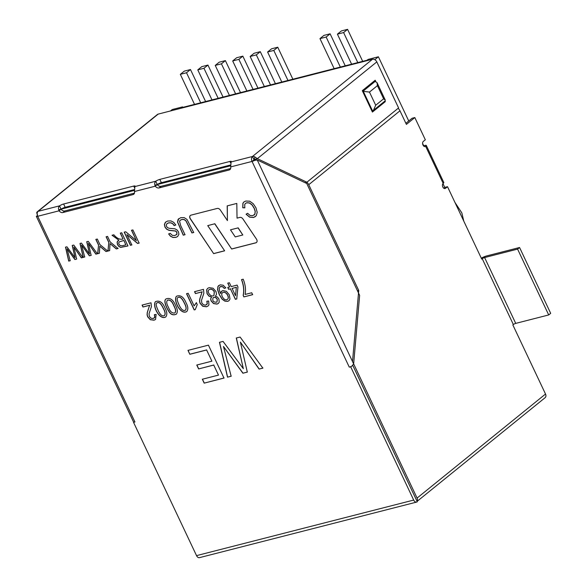 <?xml version="1.0" encoding="UTF-8"?>
<svg xmlns="http://www.w3.org/2000/svg" width="587" height="587" viewBox="0 0 587 587"><rect width="100%" height="100%" fill="white"/><g stroke="black" fill="none" stroke-linecap="round" stroke-linejoin="round"><path stroke-width="0.88" d="M182.777 107.377L182.55 106.885L181.559 107.692L367.095 60.219L368.086 59.412L378.395 56.778L408.735 120.973M442.958 183.584L444.755 187.392L447.507 186.688L481.736 259.109L482.235 258.706A1.864 0.404 -25.3 0 1 484.598 257.554L517.587 249.115L548.706 314.948L515.724 323.386A1.864 0.404 -25.3 0 0 513.354 324.545L512.855 324.941L545.521 394.038A3.764 2.744 51 0 1 545.118 397.678L417.078 501.386M182.55 106.885L172.24 109.527L170.465 110.965M58.663 209.779L134.174 190.459M154.865 185.162L230.383 165.842M374.8 59.691L378.395 56.778M422.603 143.433L423.953 146.28M190.482 69.545L186.512 72.759L180.326 74.344L184.296 71.13L190.482 69.545L205.604 101.536M186.512 72.759L200.71 102.791M180.326 74.344L194.524 104.376M207.937 65.076L203.968 68.29L197.782 69.875L201.752 66.661L207.937 65.076L223.06 97.075M203.968 68.29L218.166 98.323M197.782 69.875L211.98 99.907M225.386 60.615L221.424 63.829L215.238 65.406L219.208 62.193L225.386 60.615L240.516 92.607M221.424 63.829L235.614 93.861M215.238 65.406L229.436 95.439M242.842 56.147L238.872 59.36L232.694 60.945L236.656 57.731L242.842 56.147L257.964 88.138M238.872 59.36L253.07 89.393M232.694 60.945L246.885 90.978M260.298 51.678L256.328 54.892L250.143 56.477L254.112 53.263L260.298 51.678L275.42 83.677M256.328 54.892L270.526 84.924M250.143 56.477L264.341 86.509M277.754 47.217L273.784 50.431L267.599 52.008L271.568 48.794L277.754 47.217L292.876 79.208M273.784 50.431L287.982 80.463M267.599 52.008L281.797 82.041M330.114 33.819L326.145 37.032L319.959 38.61L323.929 35.396L330.114 33.819L345.237 65.81M326.145 37.032L340.343 67.065M319.959 38.61L334.157 68.642M347.57 29.35L343.6 32.564L337.415 34.149L341.385 30.935L347.57 29.35L362.693 61.341M343.6 32.564L357.799 62.596M337.415 34.149L351.613 64.181M37.473 215.722L36.343 216.324M38.184 211.305A3.764 2.744 -129 0 0 37.385 211.702L157.382 114.502A3.764 2.744 51 0 1 158.182 114.105L38.133 211.327A3.764 2.443 -104.4 0 0 37.7 216.28A3.764 0.822 154.7 0 1 36.313 216.287M230.669 166.906A3.727 2.722 51 0 1 229.957 169.599A3.727 2.722 51 0 1 229.165 169.995L159.07 187.928A3.727 2.722 51 0 1 155.284 186.189C154.381 184.142 154.52 182.491 155.716 181.244A3.727 0.807 154.7 0 1 159.818 179.387L229.906 161.454A3.727 0.807 154.7 0 1 231.293 161.469A3.727 0.807 154.7 0 1 231.102 161.953L230.669 166.906L252.043 161.432L254.054 159.818L254.692 160.405A3.764 0.822 154.7 0 1 252.043 161.432L349.28 367.139L350.696 366.809L413.688 500.065A3.764 2.443 75.6 0 0 416.623 502.09A3.764 2.443 75.6 0 0 417.262 501.76L352.699 365.246M132.956 194.605A3.727 2.722 -129 0 0 133.748 194.216A3.727 2.722 -129 0 0 134.467 191.516L134.9 186.571A3.727 0.807 -25.3 0 0 135.091 186.086A3.727 0.807 -25.3 0 0 133.704 186.072L63.609 204.005A3.727 0.807 -25.3 0 0 59.507 205.861C58.318 207.108 58.172 208.759 59.074 210.806A3.727 2.722 -129 0 0 62.868 212.545L132.956 194.605L134.298 193.519M36.313 216.295L133.565 422.009A3.764 0.822 -25.3 0 0 134.937 421.98L133.55 422.376L196.535 555.625A3.764 2.443 75.6 0 0 199.477 557.65L416.623 502.09M175.557 305.453C177.604 309.166 177.861 312.079 176.327 314.192C173.253 315.549 170.758 314.632 168.836 311.448C166.099 307.324 163.274 300.5 166.033 298.93C169.973 297.426 173.143 299.597 175.557 305.453M195.244 309.65L194.187 309.921L186.527 293.72L188.17 293.295L194.136 305.922L196.337 302.687L197.239 304.602L195.244 309.65M208.634 300.999L208.95 304.807L207.996 306.069L206.441 306.781L202.757 306.282L200.108 303.384L199.543 301.395L199.712 299.143L202.089 291.878L195.449 293.573L194.539 291.666L203.491 289.376L203.865 293.229L201.488 300.405L201.825 302.995L203.469 304.785L205.699 305.13L207.218 303.78L206.829 301.234L208.634 300.999M215.319 296.186L217.461 297.081L218.907 298.944L219.237 302.173L218.239 303.523L216.985 304.088L213.565 303.589L211.071 300.889L210.645 298.812L211.525 297.154L208.899 296.083L207.035 293.669L206.617 289.868L207.622 288.364L209.17 287.637L213.059 288.232L215.957 291.445L216.537 294.248L215.612 295.965M224.249 288.422L222.561 286.698L220.807 286.471L219.655 287.241L219.23 288.599L219.516 290.646L220.602 293.522L221.24 291.636L222.825 290.565L226.347 291.306L229.319 294.828L229.979 299.084L228.915 300.757L227.653 301.358L224.843 301.131L222.047 299.143L219.333 294.747L217.572 289.685L217.931 286.463L220.088 284.842L223.17 285.216L225.775 287.865L224.249 288.422L222.664 286.617L220.103 286.779M229.568 287.021L227.749 283.169L229.392 282.751L231.212 286.603L237.104 285.099L237.962 286.926L236.737 298.974L235.38 299.319L230.434 288.848L228.614 289.318L227.749 287.491L229.671 286.94L227.851 283.088M243.201 279.214C245.359 284.548 245.99 289.633 245.117 294.454L251.728 292.766L252.63 294.674L243.884 296.912L243.15 295.364C244.207 290.514 243.656 285.275 241.506 279.647L243.201 279.214M168.63 233.912L170.259 233.333L172.24 235.336L174.889 235.512L176.863 234.228L176.797 232.357L175.608 231.073L169.049 230.353L166.561 229.172L164.932 227.052L164.411 224.505L165.336 222.319L167.581 221.05L170.89 220.903L173.693 222.319L175.784 224.997L174.185 225.599L172.717 223.764L170.802 222.869L168.557 222.913L166.957 223.72L166.29 224.997L166.554 226.457L167.537 227.653L169.188 228.292L174.911 228.805L177.025 229.928L178.433 231.799L178.925 234.198L177.641 236.554L175.851 237.383L172.982 237.478L170.465 236.245L168.63 233.912M193.703 232.496L191.934 232.944L185.83 220.778L184.01 219.553L181.838 219.509L180.224 220.257L179.571 221.27L180.664 225.533L185.008 234.719L183.239 235.174L177.545 222.055L178.103 219.34L180.796 217.667L184.215 217.645L186.967 219.443L193.703 232.496M246.078 214.218L247.589 213.286L250.113 215.473L252.703 215.7L254.839 214.167L255.162 211.43L254.134 208.275L251.962 204.856L249.365 202.985L246.745 202.808L245.527 203.395L244.728 204.467L244.786 207.857L242.761 207.769L242.879 203.3L243.847 201.994L245.755 201.048L249.739 201.202L253.224 203.704L255.954 207.798L257.209 212.34L256.277 215.722L253.511 217.513L249.585 217.153L246.078 214.218M75.041 257.708L72.223 245.447L73.749 245.058L82.855 257.488L81.344 257.869L73.874 247.083L76.633 259.08L74.872 259.527L67.101 248.815L70.176 260.731L68.708 261.105L65.502 247.164L66.925 246.804L75.041 257.708L72.326 245.366M89.547 253.995L86.729 241.734L88.248 241.345L97.361 253.775L95.85 254.164L88.38 243.37L91.132 255.367L89.378 255.815L81.608 245.109L84.682 257.018L83.207 257.392L80.001 243.458L81.432 243.091L89.547 253.995L86.832 241.653M98.477 244.984L95.835 239.401L97.31 239.026L99.944 244.603L107.781 251.111L106.02 251.559L99.79 246.202L99.372 253.261L97.677 253.694L98.572 244.904L95.938 239.327M108.734 242.358L106.093 236.781L107.56 236.407L110.195 241.983L118.038 248.484L116.277 248.932L110.04 243.583L109.63 250.634L107.935 251.067L108.83 242.277L106.196 236.7M123.043 238.99L120.284 233.149L121.744 232.775L127.973 245.946L120.673 247.406L118.853 246.467L117.451 244.603L117.099 242.042L118.86 240.215L112.044 235.255L113.863 234.793C116.938 238.469 119.997 239.87 123.043 238.99L120.386 233.068M136.382 240.619L131.488 230.28L132.897 229.921L139.119 243.091L137.615 243.473L126.939 234.617L131.826 244.955L130.417 245.315L124.195 232.151L125.699 231.762L136.382 240.619L131.591 230.199M189.821 354.277L187.979 350.38L208.429 345.149L223.985 378.065L204.173 383.135L202.332 379.239L218.489 375.108L213.741 365.063L198.611 368.93L196.77 365.033L211.9 361.166L206.617 349.977L189.821 354.277L188.075 350.3M243.334 368.673L236.282 338.024L240.098 337.041L262.859 368.122L259.08 369.091L240.406 342.118L247.31 372.099L242.901 373.229L223.464 346.455L231.153 376.23L227.499 377.17L219.465 342.324L223.045 341.407L243.334 368.673L236.378 337.943M214.747 223.83L231.66 249.02L255.815 242.842A2.986 2.172 -129 0 0 256.453 242.526A2.986 2.172 -129 0 0 256.482 239.136L242.952 218.98A2.986 2.172 -129 0 0 239.797 217.417L237.038 218.129L236.803 203.425L227.184 205.89L227.418 220.587L220.323 210.007A2.986 2.172 -129 0 0 217.168 208.451L190.98 215.15A2.986 2.172 -129 0 0 190.342 215.466A2.986 2.172 -129 0 0 190.313 218.863L213.653 253.628L224.645 250.818L207.739 225.628L214.849 223.75L231.66 249.02M186.042 302.767C188.119 306.524 188.361 309.452 186.761 311.565C180.51 315.38 172.901 300.045 176.504 296.252C180.451 294.733 183.628 296.905 186.042 302.767M165.064 308.138C167.148 311.895 167.376 314.83 165.769 316.936C159.525 320.737 151.916 305.416 155.518 301.623C159.459 300.104 162.643 302.276 165.064 308.138M156.157 314.427L155.533 319.489L153.977 320.209L150.287 319.71L147.645 316.804L147.08 314.823L147.242 312.563L149.619 305.306L142.979 307.001L142.076 305.093L151.013 302.804L151.402 306.649L149.017 313.832L149.362 316.415L151.006 318.213L153.236 318.558L154.748 317.207L154.366 314.654L156.157 314.427M417.049 501.313A3.764 2.744 51 0 0 417.086 498.069L352.523 361.497L358.73 290.462L308.74 184.7A5.599 4.08 -129 0 0 306.862 182.234M358.73 290.462L357.461 290.785M405.874 123.292L412.081 118.266L414.826 117.561L425.333 139.779L423.33 141.408A2.796 1.82 -104.4 0 0 422.853 144.71A2.796 1.82 -104.4 0 0 425.186 146.581A2.796 1.82 -104.4 0 0 425.663 146.346A3.764 0.822 154.7 0 0 426.294 145.444A3.764 0.822 154.7 0 0 424.893 145.429L423.697 145.737M443.743 188.214L444.755 187.392M426.294 145.444L443.794 182.476A3.764 0.822 154.7 0 1 443.17 183.379A2.796 1.82 75.6 0 0 442.693 186.681A2.796 1.82 75.6 0 0 445.027 188.552A2.796 1.82 75.6 0 0 445.504 188.317L447.507 186.688M398.096 108.338A5.599 4.08 51 0 1 399.974 110.804L406.395 124.393L414.826 117.561M351.077 366.508L350.696 366.809M134.937 421.98L37.7 216.28L59.074 210.806L61.063 209.199A3.727 2.722 -129 0 0 64.849 210.938L134.452 193.13M134.467 191.516L155.284 186.189L157.265 184.582A3.727 2.722 -129 0 0 161.051 186.321L159.07 187.928M230.654 168.513L161.051 186.321M254.134 159.891L257.223 159.943L306.752 183.511L359.633 295.386L353.645 363.925L351.833 366.156A3.764 0.822 154.7 0 1 349.28 367.139M353.645 363.925L257.223 159.943L254.692 160.405M481.303 258.192A5.599 1.218 -25.3 0 1 486.586 255.947L519.568 247.509L517.587 249.115M519.568 247.509L550.687 313.341L548.706 314.948M230.486 229.825L238.043 227.895L242.798 234.976L235.24 236.913L230.486 229.825L238.043 227.895M238.139 227.815L242.798 234.976M231.755 248.939L255.917 242.761A2.986 2.172 -129 0 0 256.497 242.482M227.279 205.861L227.418 220.587M190.393 215.429A2.986 2.172 -129 0 0 190.415 218.782L213.653 253.628M213.749 253.547L224.616 250.774M214.849 223.75L207.739 225.628M262.961 368.042L259.08 369.091M259.175 369.01L240.406 342.118M247.406 372.019L242.901 373.229M243.003 373.149L223.464 346.455M231.249 376.15L227.499 377.17M227.595 377.089L219.567 342.243M224.087 377.984L204.173 383.135M204.276 383.054L202.434 379.158M213.741 365.063L218.489 375.108M213.844 364.982L198.611 368.93M198.707 368.849L196.865 364.953M206.617 349.977L211.9 361.166M206.712 349.896L189.917 354.196M139.222 243.011L137.615 243.473M137.71 243.392L126.939 234.617M131.921 244.874L130.417 245.315M130.519 245.234L124.297 232.07M127.944 245.894L120.775 247.325L118.956 246.386L117.554 244.522L117.195 241.961L118.053 240.685M112.146 235.174L118.86 240.215M123.762 240.501L119.256 241.888L118.691 242.959L118.963 244.214L120.254 245.601L122.331 245.748L125.816 244.852L123.857 240.421L119.271 241.873M123.857 240.421L125.816 244.852M118.134 248.404L116.277 248.932M116.373 248.851L110.04 243.583M109.725 250.554L107.935 251.067M108.03 250.987L108.83 242.277M107.876 251.031L106.02 251.559M106.115 251.478L99.79 246.202M99.474 253.18L97.677 253.694M97.772 253.613L98.572 244.904M97.464 253.694L95.85 254.164M95.945 254.083L88.38 243.37M91.234 255.286L89.378 255.815M89.481 255.734L81.608 245.109M84.777 256.937L83.207 257.392M83.31 257.311L80.103 243.378M82.958 257.407L81.344 257.869M81.446 257.788L73.874 247.083M76.728 258.999L74.872 259.527M74.975 259.447L67.101 248.815M70.271 260.65L68.708 261.105M68.804 261.024L65.597 247.083M254.127 215.025L254.941 214.086L255.257 211.349L254.237 208.194L252.065 204.775L249.46 202.904L246.848 202.728L245.623 203.315M244.882 207.776L242.761 207.769M242.857 207.688L242.974 203.219L243.95 201.913M255.382 216.618L253.606 217.432L249.68 217.073L246.269 214.262M193.798 232.415L191.934 232.944M192.03 232.863L185.925 220.697L184.105 219.472L181.941 219.428L180.202 220.235M185.103 234.639L183.239 235.174M183.335 235.093L177.641 221.974L178.764 218.613M176.43 234.8L176.966 234.147L176.892 232.276L175.711 230.992L169.151 230.273L166.664 229.091L165.035 226.971L164.514 224.425L165.703 221.974M175.88 224.916L174.185 225.599M174.28 225.518L172.813 223.691L170.905 222.789L168.652 222.833L167.207 223.508M177.744 236.473L175.946 237.302L173.084 237.397L170.568 236.165L168.873 234.096M252.733 294.593L243.884 296.912M243.979 296.831L243.15 295.364M243.253 295.29C244.309 290.433 243.759 285.194 241.609 279.566M236.832 298.893L235.38 299.319M235.482 299.238L230.434 288.848M230.53 288.767L228.614 289.318M228.71 289.237L227.851 287.41M235.534 295.738L236.334 287.337L232.07 288.43L235.534 295.738L236.334 287.337M236.429 287.256L232.07 288.43M221.732 291.108L220.602 293.522M229.003 300.683L227.749 301.278L224.946 301.058L222.143 299.062L219.435 294.667L217.674 289.604L218.026 286.383L218.716 285.509M225.878 287.784L224.351 288.342M227.47 299.348C230.258 297.257 225.452 290.242 222.62 292.664L222.502 292.752M222.334 296.714C223.911 299.48 225.591 300.39 227.374 299.429C230.155 297.338 225.349 290.323 222.517 292.744C221.548 293.493 221.49 294.813 222.334 296.714M218.335 303.45L217.08 304.007L213.661 303.508L211.173 300.808L210.74 298.732L211.525 297.154M211.628 297.073L209.001 296.002L207.138 293.588L206.712 289.787L207.637 288.356M216.977 302.078L217.329 299.37C216.141 297.374 214.754 296.817 213.169 297.697L213.118 297.734M217.234 299.451C216.045 297.455 214.659 296.897 213.066 297.778C212.215 301.05 213.507 302.496 216.948 302.1L217.234 299.451M213.984 295.334L214.35 291.776C212.854 289.281 211.093 288.569 209.082 289.64M214.248 291.856C212.751 289.362 210.997 288.65 208.987 289.721C206.36 291.754 211.247 297.888 213.939 295.371L214.248 291.856M207.981 306.054L206.543 306.7L202.853 306.201L200.211 303.303L199.646 301.314L199.815 299.062L202.089 291.878M202.185 291.798L195.449 293.573M195.544 293.5L194.642 291.585M206.661 304.66L207.321 303.699L206.969 301.226M195.339 309.569L194.187 309.921M194.282 309.841L186.629 293.639M196.432 302.606L194.136 305.922M185.492 310.127C186.615 308.747 186.27 306.407 184.443 303.112C182.095 298.108 179.938 296.244 177.978 297.528M184.347 303.193C181.999 298.189 179.842 296.325 177.883 297.609C176.658 298.035 177.003 300.361 178.918 304.58C180.994 309.327 183.129 311.22 185.331 310.252C186.534 308.887 186.204 306.531 184.347 303.193M186.857 311.484C180.635 315.278 173.136 300.162 176.518 296.244M174.999 312.812C176.129 311.433 175.777 309.092 173.957 305.798C172.299 301.447 170.179 299.561 167.596 300.133L167.449 300.243M173.855 305.878C172.196 301.527 170.076 299.634 167.493 300.214C166.238 301.571 166.547 303.919 168.425 307.265C170.054 311.631 172.189 313.517 174.838 312.937C176.041 311.572 175.718 309.224 173.855 305.878M176.364 314.17C173.297 315.439 170.824 314.507 168.939 311.367C166.246 307.317 163.428 300.566 166.04 298.93M164.507 315.49C165.622 314.111 165.277 311.778 163.457 308.483C161.109 303.472 158.952 301.615 156.993 302.899M163.355 308.564C161.007 303.552 158.857 301.696 156.89 302.98C155.672 303.406 156.017 305.732 157.932 309.951C160.009 314.698 162.144 316.591 164.345 315.623C165.541 314.25 165.211 311.902 163.355 308.564M165.872 316.855C159.642 320.634 152.15 305.534 155.526 301.615M155.518 319.475L154.073 320.128L150.382 319.629L147.748 316.723L147.183 314.742L147.337 312.489L149.619 305.306M149.714 305.225L142.979 307.001M143.081 306.92L142.179 305.013M154.286 318.015L154.851 317.127L154.52 314.698M383.634 98.814L375.702 105.242L369.472 92.078L377.412 85.651L383.634 98.814L385.292 100.113L385.116 100.891L373.42 110.371L371.909 111.002M375.702 105.242L373.42 110.371M377.412 85.651L377.001 82.569L375.093 81.454L373.038 81.975M369.472 92.078L362.575 91.249M230.287 165.05L161.374 182.682A3.727 0.807 -25.3 0 0 157.272 184.538L155.716 181.244L134.9 186.571M385.006 100.979L385.314 101.624L372.415 112.073L362.304 90.677L375.196 80.228L375.768 81.432M385.314 101.624L383.707 102.035M256.203 160.126L254.626 159.378L257.348 158.659L306.876 182.227L305.042 182.696M37.509 214.915L36.68 212.78L37.223 213.11M306.876 182.227L398.588 107.942L376.817 61.892L257.348 158.659L254.89 156.949A3.764 2.744 -129 0 0 252.469 156.48L252.476 156.487A3.764 2.443 75.6 0 0 252.043 161.432M254.032 159.825L254.597 159.363L254.046 159.774L254.89 156.949M37.385 211.702A3.764 2.744 -129 0 0 36.68 212.78M376.817 61.892A3.764 2.744 51 0 0 372.474 59.272L158.182 114.105M134.085 189.66L65.172 207.299A3.727 0.807 -25.3 0 0 61.063 209.155L59.507 205.861L38.162 211.32M254.032 159.774L252.476 156.487L372.474 59.272M230.5 168.909L229.165 169.995M196.535 555.625L413.688 500.065M308.74 184.7L399.974 110.804M417.086 498.069L545.521 394.038M513.354 324.545L482.235 258.706M443.17 183.379L425.663 146.346L424.658 146.603M515.724 323.386L484.598 257.554M444.498 188.574L445.504 188.317M372.525 110.848L363.184 91.095L375.093 81.454M64.849 210.938L62.868 212.545M230.559 162.834L229.906 161.454M161.374 182.682L159.818 179.387M134.357 187.451L133.704 186.072M65.172 207.299L63.609 204.005M231.102 161.953L252.447 156.494M454.94 202.42L461.844 212.905L463.781 221.123M385.292 100.113L377.001 82.569M254.846 159.304L254.398 159.517"/></g></svg>
